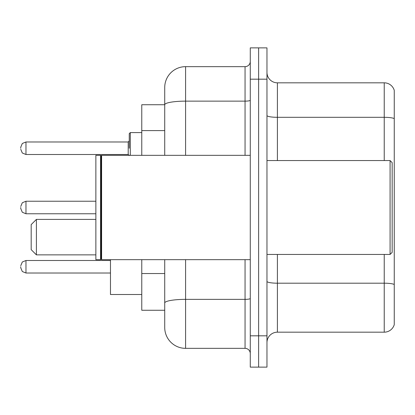 <?xml version="1.0" encoding="UTF-8"?>
<svg xmlns="http://www.w3.org/2000/svg" width="415" height="415" viewBox="0 0 415 415"><rect width="100%" height="100%" fill="white"/><g stroke="black" fill="none" stroke-linecap="round" stroke-linejoin="round"><path stroke-width="0.62" d="M164.724 104.736L141.774 104.736L141.774 155.335M185.593 259.666L185.593 348.346A20.864 20.864 0 0 1 164.724 327.476L164.724 310.264L141.774 310.264L141.774 259.666M164.724 327.476L164.724 259.666M250.276 335.823L250.276 367.125L258.623 367.125L258.623 335.823L258.623 367.125L266.97 367.125L266.97 335.823L258.623 335.823L258.623 79.177L258.623 335.823L250.276 335.823L250.276 79.177L258.623 79.177L258.623 47.875L258.623 79.177L266.97 79.177L266.97 335.823M266.97 79.177L266.97 47.875L250.276 47.875L250.276 79.177M185.593 348.346L245.058 348.346L245.058 259.666M164.724 124.863L164.724 87.524A20.864 20.864 0 0 1 185.593 66.654L245.058 66.654A5.219 5.219 0 0 0 250.276 61.441M164.724 306.612L164.724 279.269M164.724 155.335L164.724 104.762A20.864 3.621 180 0 1 185.593 101.141L245.058 101.141L245.058 66.654M164.724 87.524L164.724 98.998M250.276 353.559A5.219 5.219 0 0 0 245.058 348.346M394.25 284.643L394.25 324.66A10.432 10.432 0 0 1 384.233 332.176L277.402 332.176A10.432 10.432 0 0 0 266.97 342.608M394.25 90.34A10.432 10.432 0 0 0 384.233 82.824A10.432 10.432 0 0 1 394.25 90.34L394.25 324.66M394.25 118.617A10.432 1.81 180 0 0 384.233 117.31L384.233 82.824L277.402 82.824A10.432 10.432 0 0 1 266.97 72.392A10.432 10.432 0 0 0 277.402 82.824L277.402 160.553M36.401 254.867L36.401 219.395L31.182 224.608L31.182 249.648L36.401 254.867L95.865 254.867M110.473 259.666L110.473 294.51L141.774 294.51M390.079 160.553L392.165 162.638L392.165 252.362L390.079 254.447L390.079 160.553L266.97 160.553M101.608 259.666L101.084 259.142L101.084 155.858L101.608 155.335L101.608 259.666L250.276 259.666M100.56 259.666L95.865 259.666L95.865 155.335L100.56 155.335L100.56 259.666L101.084 259.142M20.75 266.757L20.75 267.805L20.75 266.757M20.75 207.5L20.75 208.543L20.75 207.5M129.252 148.243L129.252 133.635L129.252 148.243M20.75 148.243L20.75 147.195L20.75 148.243M164.724 130.601L141.774 130.601M164.724 273.532L141.774 273.532M250.276 298.463A5.219 0.908 0 0 1 245.058 299.365L185.593 299.365A20.864 3.621 180 0 0 164.724 302.992M185.593 66.654L185.593 155.335M245.058 155.335L245.058 101.141A5.219 0.908 0 0 0 250.276 100.233M394.25 284.498A10.432 1.81 180 0 0 384.233 283.196L277.402 283.196L277.402 332.176M384.233 332.176L384.233 254.447M384.233 160.553L384.233 117.31L277.402 117.31A10.432 1.81 0 0 1 266.97 115.5M277.402 254.447L277.402 283.196A10.432 1.81 0 0 1 266.97 281.386M110.473 260.501L25.969 260.501L22.306 262L20.75 265.714L22.306 262L25.969 260.501L22.306 262L20.75 265.714L22.306 262L25.969 260.501L22.306 262L20.75 265.714L22.306 262L25.969 260.501L22.306 262L20.75 265.714L22.306 262L25.969 260.501L22.306 262L20.75 265.714L22.306 262L25.969 260.501L22.306 262L20.75 265.714L22.306 262L25.969 260.501L25.969 273.018L22.306 271.519L20.75 267.805L22.306 271.519L25.969 273.018L22.306 271.519L20.75 267.805L22.306 271.519L25.969 273.018L22.306 271.519L20.75 267.805L22.306 271.519L25.969 273.018L22.306 271.519L20.75 267.805L22.306 271.519L25.969 273.018L22.306 271.519L20.75 267.805L22.306 271.519L25.969 273.018L22.306 271.519L20.75 267.805L22.306 271.519L25.969 273.018L110.473 273.018M95.865 201.239L25.969 201.239L25.969 213.761L22.306 212.262L20.75 208.543M141.774 132.593L130.294 132.593L130.294 155.335M128.209 141.982L25.969 141.982L25.969 154.499L128.209 154.499L128.209 141.982L129.252 140.939M36.401 219.395L95.865 219.395M266.97 254.447L390.079 254.447M101.084 155.858L100.56 155.335M101.608 155.335L250.276 155.335M25.969 213.761L95.865 213.761M25.969 201.239L22.306 202.738L20.75 206.457M25.969 154.499L22.306 153L20.75 149.286M25.969 141.982L22.306 143.481L20.75 147.195M128.209 154.499L129.252 155.542M130.294 132.593L129.252 133.635"/></g></svg>
